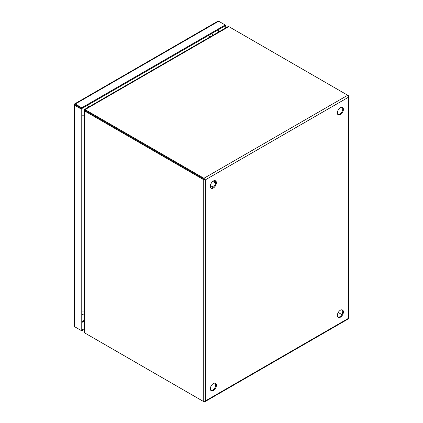 <?xml version="1.0" encoding="UTF-8"?>
<svg xmlns="http://www.w3.org/2000/svg" width="423" height="423" viewBox="0 0 423 423"><rect width="100%" height="100%" fill="white"/><g stroke="black" fill="none" stroke-linecap="round" stroke-linejoin="round"><path stroke-width="0.63" d="M340.388 317.208A4.278 2.469 120 0 0 343.18 313.438A4.278 2.469 120 0 0 342.524 310.011A4.278 2.469 120 0 0 340.388 310.223A4.278 2.469 120 0 0 337.591 313.988A4.278 2.469 120 0 0 338.247 317.419A4.278 2.469 120 0 0 340.388 317.208M337.929 317.171A4.278 2.469 120 0 0 339.695 316.806A4.278 2.469 120 0 0 342.387 313.353A4.278 2.469 120 0 0 342.154 309.858M340.388 114.665A4.278 2.469 120 0 0 343.18 110.895A4.278 2.469 120 0 0 342.524 107.468A4.278 2.469 120 0 0 340.388 107.68A4.278 2.469 120 0 0 337.591 111.45A4.278 2.469 120 0 0 338.247 114.876A4.278 2.469 120 0 0 340.388 114.665M337.929 114.628A4.278 2.469 120 0 0 339.695 114.263A4.278 2.469 120 0 0 342.387 110.81A4.278 2.469 120 0 0 342.154 107.315M213.366 390.54A4.278 2.469 120 0 0 216.164 386.77A4.278 2.469 120 0 0 215.508 383.344A4.278 2.469 120 0 0 213.366 383.555A4.278 2.469 120 0 0 210.575 387.325A4.278 2.469 120 0 0 211.23 390.752A4.278 2.469 120 0 0 213.366 390.54M210.913 390.503A4.278 2.469 120 0 0 212.679 390.138A4.278 2.469 120 0 0 215.37 386.685A4.278 2.469 120 0 0 215.133 383.19M213.366 187.997A4.278 2.469 120 0 0 216.164 184.227A4.278 2.469 120 0 0 215.508 180.801A4.278 2.469 120 0 0 213.366 181.012A4.278 2.469 120 0 0 210.575 184.782A4.278 2.469 120 0 0 211.23 188.209A4.278 2.469 120 0 0 213.366 187.997M210.913 187.96A4.278 2.469 120 0 0 212.679 187.601A4.278 2.469 120 0 0 215.37 184.148A4.278 2.469 120 0 0 215.133 180.647M203.257 401.364L85.113 333.155A4.278 2.469 60 0 1 84.367 332.615L84.367 110.932A4.278 2.469 60 0 1 85.113 111.254L203.257 179.463L203.944 179.066L203.944 178.268L85.8 110.054A4.278 2.469 180 0 1 85.15 109.573L228.748 26.67A4.278 2.469 180 0 1 229.583 27.046L348.42 95.656L348.848 96.544L348.42 97.258L347.727 95.254L203.944 178.268L205.335 179.865L203.257 179.463L203.257 401.364L205.335 400.962L204.69 401.808L203.944 401.76L203.944 401.448M204.859 401.734L348.288 318.926L348.832 318.048L348.848 96.455M228.748 26.67L227.849 26.691L84.579 109.409L84.531 109.932L85.15 109.573L85.15 110.371A4.278 2.469 0 0 0 85.8 110.852L205.335 179.865L348.42 97.258L348.42 318.35L205.335 400.962L205.335 179.865M85.795 333.546A4.278 2.469 0 0 0 85.8 333.551L203.944 401.76M348.42 95.656L348.145 95.809M85.113 111.254L85.8 110.858L204.647 179.468M85.8 110.054L85.8 110.852A4.278 2.469 -120 0 0 85.055 110.535L84.367 110.932L84.367 110.218L83.934 110.519L83.934 331.828L84.367 332.615M338.247 312.481L341.837 314.553L338.252 312.475M84.901 110.435A4.278 2.469 120 0 0 84.817 110.387A4.278 2.469 120 0 0 84.367 110.218L84.886 110.519M84.991 110.281A4.278 2.469 120 0 1 84.901 110.239A4.278 2.469 120 0 1 84.531 109.932L85.055 110.234M84.219 110.054L84.637 110.297M84.727 110.117L84.32 109.88M74.4 104.058L75.273 104.814L74.4 104.058A1.47 0.851 60 0 1 74.538 103.947A1.47 0.851 60 0 1 75.273 104.021L218.68 21.224A1.47 0.851 -120 0 0 217.945 21.15L74.538 103.947M74.178 325.911A1.47 0.851 0 0 0 74.152 326.08A1.47 0.851 0 0 0 74.58 326.683L74.58 105.216A1.47 0.851 180 0 1 74.152 104.613A1.47 0.851 180 0 1 74.178 104.444L74.734 104.507L74.178 104.444M75.273 327.079A1.47 0.851 60 0 1 75.268 327.079L81.792 330.844L81.792 330.051L81.1 330.448L74.58 326.683M75.273 104.021L81.792 107.78L225.2 24.989L225.887 25.385L225.2 25.782L225.2 24.989L218.68 21.224M81.792 107.78L81.792 108.579L74.739 104.502M75.268 104.814L81.792 108.579L81.1 108.981L74.58 105.216M81.1 108.981L81.1 330.448M83.934 329.607L81.792 330.844M225.887 25.385L225.887 27.823M225.2 28.219L225.2 25.782L81.792 108.579L81.792 330.046L83.934 328.808M213.906 180.758L213.768 182.07M211.458 186.067L210.395 186.844M214.345 180.637L214.345 182.403M214.138 180.684L214.138 182.281M83.934 320.47L81.792 321.713M217.977 29.954L217.977 32.386M81.792 322.522L83.934 321.284M218.68 31.984L218.68 29.547M81.792 310.968A4.278 2.469 -0 0 0 83.934 311.011M87.498 105.285A4.278 2.469 60 0 1 88.587 107.093M83.934 115.146A4.278 2.469 180 0 1 81.792 115.104M209.824 37.097A4.278 2.469 -120 0 0 208.735 35.289M210.416 185.464L213.324 187.146M212.721 181.467L215.635 183.143M214.059 180.706L213.869 182.128M211.558 186.125L210.427 186.998M84.817 110.387L85.092 110.54M84.901 110.239L85.182 110.398M74.152 104.613L74.152 326.08M81.792 314.278L83.934 314.992M213.266 35.109L211.616 33.623"/></g></svg>
